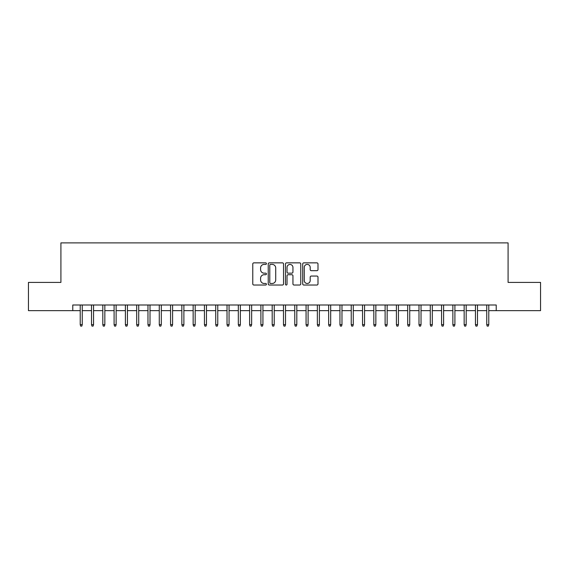 <?xml version="1.0" encoding="UTF-8"?>
<svg xmlns="http://www.w3.org/2000/svg" width="569" height="569" viewBox="0 0 569 569"><rect width="100%" height="100%" fill="white"/><g stroke="black" fill="none" stroke-linecap="round" stroke-linejoin="round"><path stroke-width="0.85" d="M266.434 263.632A0.775 0.775 0 0 0 265.659 262.857L253.881 262.857A1.11 1.11 0 0 0 252.771 263.966L252.771 283.917A1.11 1.11 0 0 0 253.881 285.026L265.659 285.026A0.775 0.775 0 0 0 266.434 284.251A0.775 0.775 0 0 0 265.659 283.476L264.13 283.476A3.549 3.549 0 0 1 260.588 279.927L260.588 278.262A3.549 3.549 0 0 1 264.13 274.72L265.659 274.72A0.775 0.775 0 0 0 266.434 273.945A0.775 0.775 0 0 0 265.659 273.163L264.13 273.163A3.549 3.549 0 0 1 260.588 269.621L260.588 267.956A3.549 3.549 0 0 1 264.13 264.407L265.659 264.407A0.775 0.775 0 0 0 266.434 263.632M316.89 270.673A1.11 1.11 0 0 0 318 269.564L318 263.966A1.11 1.11 0 0 0 316.89 262.857L303.81 262.857A1.11 1.11 0 0 0 302.708 263.966L302.708 283.917A1.11 1.11 0 0 0 303.81 285.026L316.89 285.026A1.11 1.11 0 0 0 318 283.917L318 277.153A1.11 1.11 0 0 0 316.89 276.05L311.293 276.05A1.11 1.11 0 0 0 310.19 277.153L310.19 280.51A2.966 2.966 0 0 1 307.224 283.476A2.966 2.966 0 0 1 304.259 280.51L304.259 267.373A2.966 2.966 0 0 1 307.224 264.407A2.966 2.966 0 0 1 310.19 267.373L310.19 269.564A1.11 1.11 0 0 0 311.293 270.673L316.89 270.673M72.775 310.638L28.45 310.638L28.45 282.409L60.911 282.409L60.911 242.892L508.089 242.892L508.089 282.409L540.55 282.409L540.55 310.638L496.225 310.638L496.225 304.998L72.775 304.998L72.775 310.638L80.222 310.638M283.533 263.966A1.11 1.11 0 0 0 282.423 262.857L269.343 262.857A1.11 1.11 0 0 0 268.234 263.966L268.234 283.917A1.11 1.11 0 0 0 269.343 285.026L282.423 285.026A1.11 1.11 0 0 0 283.533 283.917L283.533 263.966M286.577 262.857L299.657 262.857A1.11 1.11 0 0 1 300.766 263.966L300.766 283.917A1.11 1.11 0 0 1 299.657 285.026L294.059 285.026A1.11 1.11 0 0 1 292.95 283.917L292.95 275.823A1.11 1.11 0 0 0 291.84 274.72L288.127 274.72A1.11 1.11 0 0 0 287.025 275.823L287.025 284.251A0.775 0.775 0 0 1 286.243 285.026A0.775 0.775 0 0 1 285.467 284.251L285.467 263.966A1.11 1.11 0 0 1 286.577 262.857M82.256 310.638L91.517 310.638M93.551 310.638L102.811 310.638M104.838 310.638L114.099 310.638M116.133 310.638L125.393 310.638M127.428 310.638L136.688 310.638M138.715 310.638L147.976 310.638M150.01 310.638L159.27 310.638M161.304 310.638L170.565 310.638M172.592 310.638L181.852 310.638M183.887 310.638L193.147 310.638M195.181 310.638L204.442 310.638M206.469 310.638L215.729 310.638M217.763 310.638L227.024 310.638M229.058 310.638L238.319 310.638M240.346 310.638L249.606 310.638M251.64 310.638L260.901 310.638M262.935 310.638L272.188 310.638M274.222 310.638L283.483 310.638M285.517 310.638L294.778 310.638M296.812 310.638L306.065 310.638M308.099 310.638L317.36 310.638M319.394 310.638L328.654 310.638M330.681 310.638L339.942 310.638M341.976 310.638L351.237 310.638M353.271 310.638L362.531 310.638M364.558 310.638L373.819 310.638M375.853 310.638L385.113 310.638M387.148 310.638L396.408 310.638M398.435 310.638L407.696 310.638M409.73 310.638L418.99 310.638M421.024 310.638L430.285 310.638M432.312 310.638L441.572 310.638M443.607 310.638L452.867 310.638M454.901 310.638L464.162 310.638M466.189 310.638L475.449 310.638M477.483 310.638L486.744 310.638M488.778 310.638L496.225 310.638M270.56 264.407A0.775 0.775 0 0 0 269.784 265.182L269.784 282.701A0.775 0.775 0 0 0 270.56 283.476L272.167 283.476A3.549 3.549 0 0 0 275.716 279.927L275.716 267.956A3.549 3.549 0 0 0 272.167 264.407L270.56 264.407M292.95 267.43A2.966 2.966 0 0 0 289.984 264.464A2.966 2.966 0 0 0 287.025 267.43L287.025 272.06A1.11 1.11 0 0 0 288.127 273.163L291.84 273.163A1.11 1.11 0 0 0 292.95 272.06L292.95 267.43M80.222 324.643L80.677 326.108L81.808 326.108L82.256 324.643L80.222 324.643L80.222 304.998M82.256 324.643L82.256 304.998M91.517 324.643L91.972 326.108L93.096 326.108L93.551 324.643L91.517 324.643L91.517 304.998M93.551 324.643L93.551 304.998M102.811 324.643L103.259 326.108L104.39 326.108L104.838 324.643L102.811 324.643L102.811 304.998M104.838 324.643L104.838 304.998M114.099 324.643L114.554 326.108L115.685 326.108L116.133 324.643L114.099 324.643L114.099 304.998M116.133 324.643L116.133 304.998M125.393 324.643L125.841 326.108L126.972 326.108L127.428 324.643L125.393 324.643L125.393 304.998M127.428 324.643L127.428 304.998M136.688 324.643L137.136 326.108L138.267 326.108L138.715 324.643L136.688 324.643L136.688 304.998M138.715 324.643L138.715 304.998M147.976 324.643L148.431 326.108L149.562 326.108L150.01 324.643L147.976 324.643L147.976 304.998M150.01 324.643L150.01 304.998M159.27 324.643L159.718 326.108L160.849 326.108L161.304 324.643L159.27 324.643L159.27 304.998M161.304 324.643L161.304 304.998M170.565 324.643L171.013 326.108L172.144 326.108L172.592 324.643L170.565 324.643L170.565 304.998M172.592 324.643L172.592 304.998M181.852 324.643L182.308 326.108L183.438 326.108L183.887 324.643L181.852 324.643L181.852 304.998M183.887 324.643L183.887 304.998M193.147 324.643L193.595 326.108L194.726 326.108L195.181 324.643L193.147 324.643L193.147 304.998M195.181 324.643L195.181 304.998M204.442 324.643L204.89 326.108L206.021 326.108L206.469 324.643L204.442 324.643L204.442 304.998M206.469 324.643L206.469 304.998M215.729 324.643L216.184 326.108L217.308 326.108L217.763 324.643L215.729 324.643L215.729 304.998M217.763 324.643L217.763 304.998M227.024 324.643L227.472 326.108L228.603 326.108L229.058 324.643L227.024 324.643L227.024 304.998M229.058 324.643L229.058 304.998M238.319 324.643L238.767 326.108L239.898 326.108L240.346 324.643L238.319 324.643L238.319 304.998M240.346 324.643L240.346 304.998M249.606 324.643L250.061 326.108L251.185 326.108L251.64 324.643L249.606 324.643L249.606 304.998M251.64 324.643L251.64 304.998M260.901 324.643L261.349 326.108L262.48 326.108L262.935 324.643L260.901 324.643L260.901 304.998M262.935 324.643L262.935 304.998M272.188 324.643L272.643 326.108L273.774 326.108L274.222 324.643L272.188 324.643L272.188 304.998M274.222 324.643L274.222 304.998M283.483 324.643L283.938 326.108L285.062 326.108L285.517 324.643L283.483 324.643L283.483 304.998M285.517 324.643L285.517 304.998M294.778 324.643L295.226 326.108L296.357 326.108L296.812 324.643L294.778 324.643L294.778 304.998M296.812 324.643L296.812 304.998M306.065 324.643L306.52 326.108L307.651 326.108L308.099 324.643L306.065 324.643L306.065 304.998M308.099 324.643L308.099 304.998M317.36 324.643L317.815 326.108L318.939 326.108L319.394 324.643L317.36 324.643L317.36 304.998M319.394 324.643L319.394 304.998M328.654 324.643L329.102 326.108L330.233 326.108L330.681 324.643L328.654 324.643L328.654 304.998M330.681 324.643L330.681 304.998M339.942 324.643L340.397 326.108L341.528 326.108L341.976 324.643L339.942 324.643L339.942 304.998M341.976 324.643L341.976 304.998M351.237 324.643L351.692 326.108L352.816 326.108L353.271 324.643L351.237 324.643L351.237 304.998M353.271 324.643L353.271 304.998M362.531 324.643L362.979 326.108L364.11 326.108L364.558 324.643L362.531 324.643L362.531 304.998M364.558 324.643L364.558 304.998M373.819 324.643L374.274 326.108L375.405 326.108L375.853 324.643L373.819 324.643L373.819 304.998M375.853 324.643L375.853 304.998M385.113 324.643L385.562 326.108L386.692 326.108L387.148 324.643L385.113 324.643L385.113 304.998M387.148 324.643L387.148 304.998M396.408 324.643L396.856 326.108L397.987 326.108L398.435 324.643L396.408 324.643L396.408 304.998M398.435 324.643L398.435 304.998M407.696 324.643L408.151 326.108L409.282 326.108L409.73 324.643L407.696 324.643L407.696 304.998M409.73 324.643L409.73 304.998M418.99 324.643L419.438 326.108L420.569 326.108L421.024 324.643L418.99 324.643L418.99 304.998M421.024 324.643L421.024 304.998M430.285 324.643L430.733 326.108L431.864 326.108L432.312 324.643L430.285 324.643L430.285 304.998M432.312 324.643L432.312 304.998M441.572 324.643L442.028 326.108L443.159 326.108L443.607 324.643L441.572 324.643L441.572 304.998M443.607 324.643L443.607 304.998M452.867 324.643L453.315 326.108L454.446 326.108L454.901 324.643L452.867 324.643L452.867 304.998M454.901 324.643L454.901 304.998M464.162 324.643L464.61 326.108L465.741 326.108L466.189 324.643L464.162 324.643L464.162 304.998M466.189 324.643L466.189 304.998M475.449 324.643L475.904 326.108L477.028 326.108L477.483 324.643L475.449 324.643L475.449 304.998M477.483 324.643L477.483 304.998M486.744 324.643L487.192 326.108L488.323 326.108L488.778 324.643L486.744 324.643L486.744 304.998M488.778 324.643L488.778 304.998"/></g></svg>
